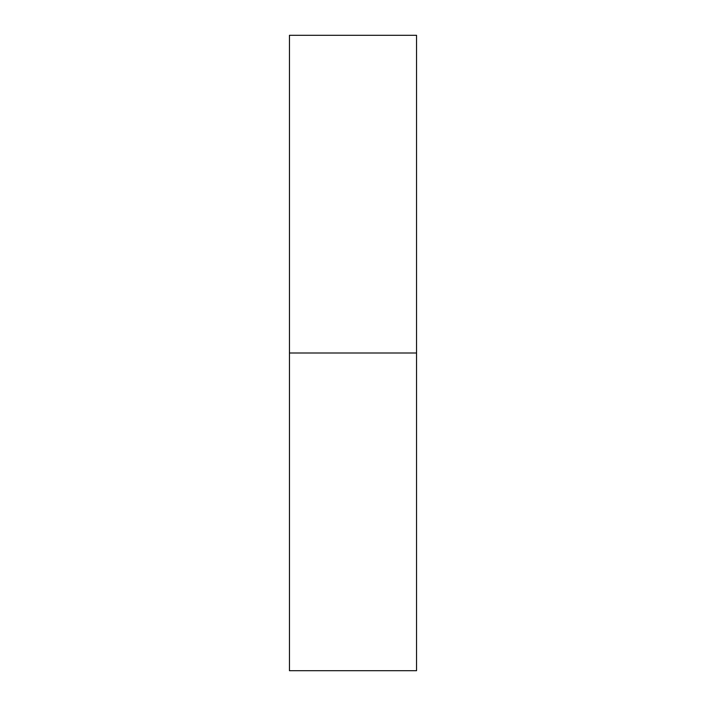 <?xml version="1.0" encoding="UTF-8"?>
<svg xmlns="http://www.w3.org/2000/svg" width="706" height="706" viewBox="0 0 706 706"><rect width="100%" height="100%" fill="white"/><g stroke="black" fill="none" stroke-linecap="round" stroke-linejoin="round"><path stroke-width="0.53" stroke-dasharray="3.53 2.65" d="M416.54 35.3L416.54 670.7L416.54 35.3L416.54 353L289.46 353L289.46 670.7L289.46 353L416.54 353L416.54 670.7M289.46 35.3L289.46 670.7"/><path stroke-width="1.06" d="M416.54 353L416.54 670.7L416.54 353L289.46 353L289.46 670.7L289.46 353L416.54 353L416.54 35.3L416.54 353L416.54 35.3L289.46 35.3L289.46 670.7L416.54 670.7L416.54 353"/></g></svg>
